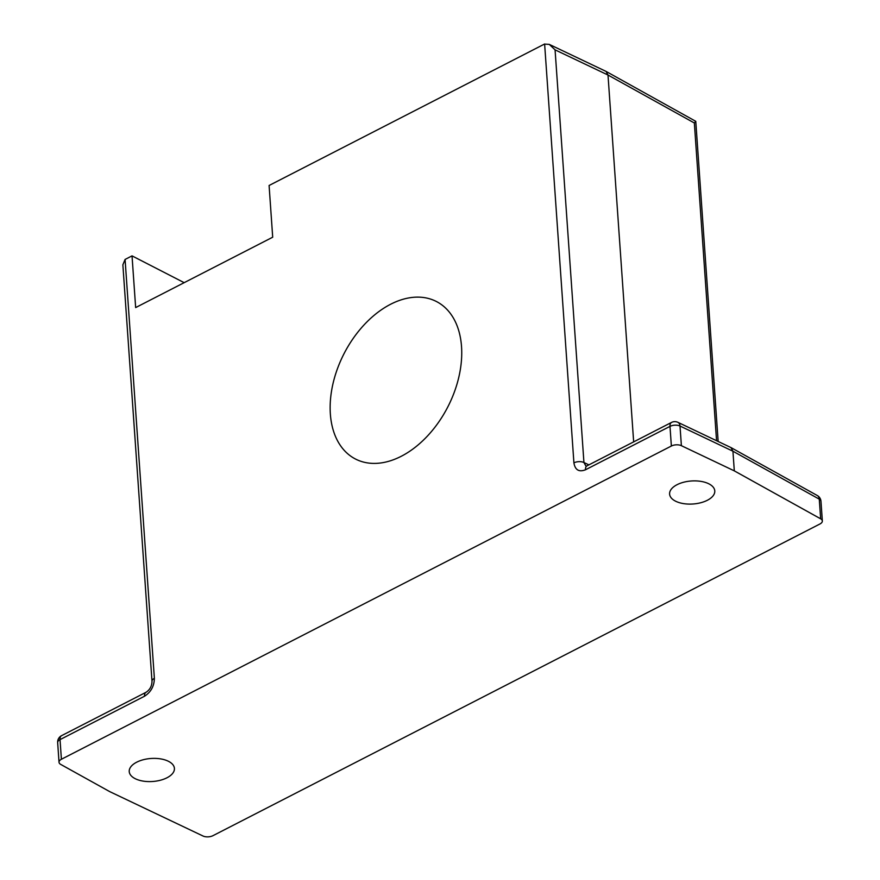 <?xml version="1.0" encoding="UTF-8"?>
<svg xmlns="http://www.w3.org/2000/svg" width="880" height="880" viewBox="0 0 880 880"><rect width="100%" height="100%" fill="white"/><g stroke="black" fill="none" stroke-linecap="round" stroke-linejoin="round"><path stroke-width="1.32" d="M707.344 500.28A22.649 11.539 -4 0 1 683.386 503.591A22.649 11.539 -4 0 1 669.603 494.076A22.649 11.539 -4 0 1 677.039 484.704A22.649 11.539 -4 0 1 700.997 481.393A22.649 11.539 -4 0 1 714.78 490.908A22.649 11.539 -4 0 1 707.344 500.28M166.98 777.777A22.649 11.539 -4 0 1 143.022 781.088A22.649 11.539 -4 0 1 129.228 771.573A22.649 11.539 -4 0 1 136.675 762.201A22.649 11.539 -4 0 1 160.633 758.89A22.649 11.539 -4 0 1 174.416 768.405A22.649 11.539 -4 0 1 166.98 777.777M330.352 413.941A88.55 58.322 -62.8 0 0 355.465 459.019A88.55 58.322 -62.8 0 0 427.163 436.337A88.55 58.322 -62.8 0 0 461.527 346.588A88.55 58.322 -62.8 0 0 436.414 301.51A88.55 58.322 -62.8 0 0 364.716 324.203A88.55 58.322 -62.8 0 0 330.352 413.941M633.655 441.881L608.003 75.031L555.071 49.852L549.241 44.374L544.434 44.088L269.093 185.493L272.701 237.204L135.652 307.582L132.033 255.871L125.081 259.446L122.87 264.814L151.998 681.307C151.888 686.103 149.908 689.766 146.058 692.285L146.058 692.285A7.227 4.004 62.8 0 0 144.518 696.223L60.027 739.618L61.402 759.264L671.363 446.028L669.988 426.382L585.497 469.777A7.227 4.004 -117.2 0 1 587.026 465.828L586.124 466.268M734.305 470.866L732.93 451.22L680.009 426.03L681.384 445.687L734.305 470.866L820.655 518.815A7.227 3.685 176 0 1 822.338 520.971A7.227 3.685 176 0 1 819.973 523.963L213.015 835.648A7.227 3.685 176 0 1 202.994 836L109.714 791.615L60.72 764.412A7.227 3.685 176 0 1 59.026 762.256L57.662 742.61A7.227 3.685 -4 0 1 60.027 739.618A7.227 4.004 62.8 0 1 61.567 735.669A7.227 7.227 0 0 0 57.662 742.61M681.384 445.687A7.227 3.685 176 0 0 671.363 446.028M61.402 759.264A7.227 3.685 176 0 0 59.026 762.256M184.173 282.667L132.033 255.871M677.93 422.345A7.227 7.227 0 0 0 671.517 422.433A7.227 4.004 -117.2 0 0 669.988 426.382A7.227 3.685 -4 0 1 680.009 426.03A7.227 4.62 -64.6 0 0 677.93 422.345L730.972 447.579L732.93 451.22L819.28 499.158A7.227 3.685 -4 0 1 820.974 501.314A7.227 7.227 0 0 0 817.267 495.506A7.227 4.895 119 0 1 819.28 499.158L820.655 518.815M549.241 44.374L606.045 71.401L608.003 75.031L694.342 122.98L695.772 121.319L718.157 441.485M606.045 71.401L695.772 121.319M555.071 49.852L583.935 462.517A7.227 3.685 176 0 0 573.914 462.858C575.113 469.997 578.974 472.296 585.497 469.777M573.914 462.858L544.621 44M125.081 259.446L154.374 678.315A7.227 3.685 176 0 0 151.998 681.307M144.518 696.223C150.931 692.12 154.209 686.147 154.374 678.315M585.981 466.191L583.935 462.517L588.885 464.871M716.562 440.726L694.342 122.98M146.058 692.285L61.567 735.669M822.338 520.971L820.974 501.314M817.267 495.506L730.972 447.579M671.517 422.433L587.026 465.828"/></g></svg>

